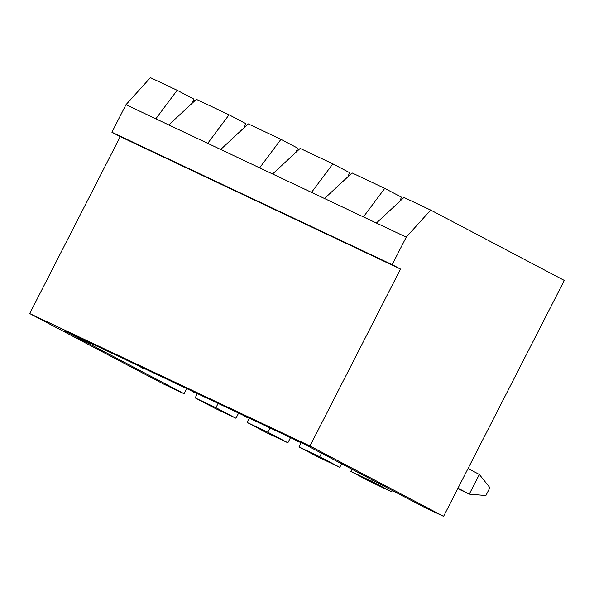 <?xml version="1.0" encoding="UTF-8"?>
<svg xmlns="http://www.w3.org/2000/svg" width="594" height="594" viewBox="0 0 594 594"><rect width="100%" height="100%" fill="white"/><g stroke="black" fill="none" stroke-linecap="round" stroke-linejoin="round"><path stroke-width="0.89" d="M457.766 488.624L469.282 494.126L479.336 474.472L468.05 468.525M457.989 488.186L469.282 494.126L485.885 495.552L489.909 487.689L479.336 474.472M192.233 103.185L193.852 99.079L177.153 90.281L150.423 77.651L125.973 104.707L111.895 132.232L120.24 136.627L29.7 313.565L163.305 383.917L184.066 393.725L186.709 388.565M244.134 127.71L245.753 123.604L229.054 114.805L196.354 99.354L168.793 124.94L311.523 192.389L324.502 198.515L352.064 172.928L384.756 188.38L401.462 197.171L399.844 201.284M296.035 152.235L297.653 148.129L280.955 139.33L248.255 123.879L220.693 149.465M347.943 176.76L349.562 172.646L332.855 163.855L300.163 148.403L272.601 173.99M372.312 479.945L371.636 481.274L350.876 471.458L370.916 482.016L391.676 491.825L392.352 490.496M352.004 469.253L350.876 471.458M321.54 453.215L319.735 456.749L298.975 446.933L319.015 457.491L339.775 467.3L341.58 463.766M270.025 427.932L267.827 432.224L247.067 422.408L267.114 432.967L287.875 442.775L290.511 437.615M197.364 393.599L195.166 397.891L215.206 408.442L235.967 418.25L238.61 413.09M184.066 393.725L65.489 331.289L304.239 444.104L422.817 506.541L443.577 516.349L564.3 280.435L430.695 210.083L403.965 197.453L376.403 223.04L406.244 237.14L430.695 210.083M371.636 481.274L391.676 491.825M311.523 192.389L332.855 163.855M177.153 90.281L155.821 118.815L125.973 104.707M193.547 99.851L194.995 100.616M244.535 126.7L244.973 126.93M29.7 313.565L309.971 445.997L443.577 516.349M309.971 445.997L400.512 269.06L120.24 136.627M406.244 237.14L392.159 264.664L111.895 132.232M400.512 269.06L392.159 264.664M324.502 198.515L376.403 223.04M155.821 118.815L168.793 124.94M363.424 216.907L384.756 188.38M218.124 403.408L215.926 407.699L195.166 397.891M215.926 407.699L235.967 418.25M249.265 418.124L247.067 422.408M207.722 143.34L229.054 114.805M267.827 432.224L287.875 442.775M259.623 167.864L280.955 139.33M319.735 456.749L339.775 467.3M301.165 442.649L298.975 446.933M87.103 341.498L89.59 343.146L92.605 344.104M139.003 366.023L142.322 368.065L144.513 368.629M190.904 390.548L194.223 392.589L196.414 393.154M242.805 415.072L246.124 417.114L248.314 417.679M294.706 439.597L298.025 441.639L300.215 442.203"/></g></svg>
